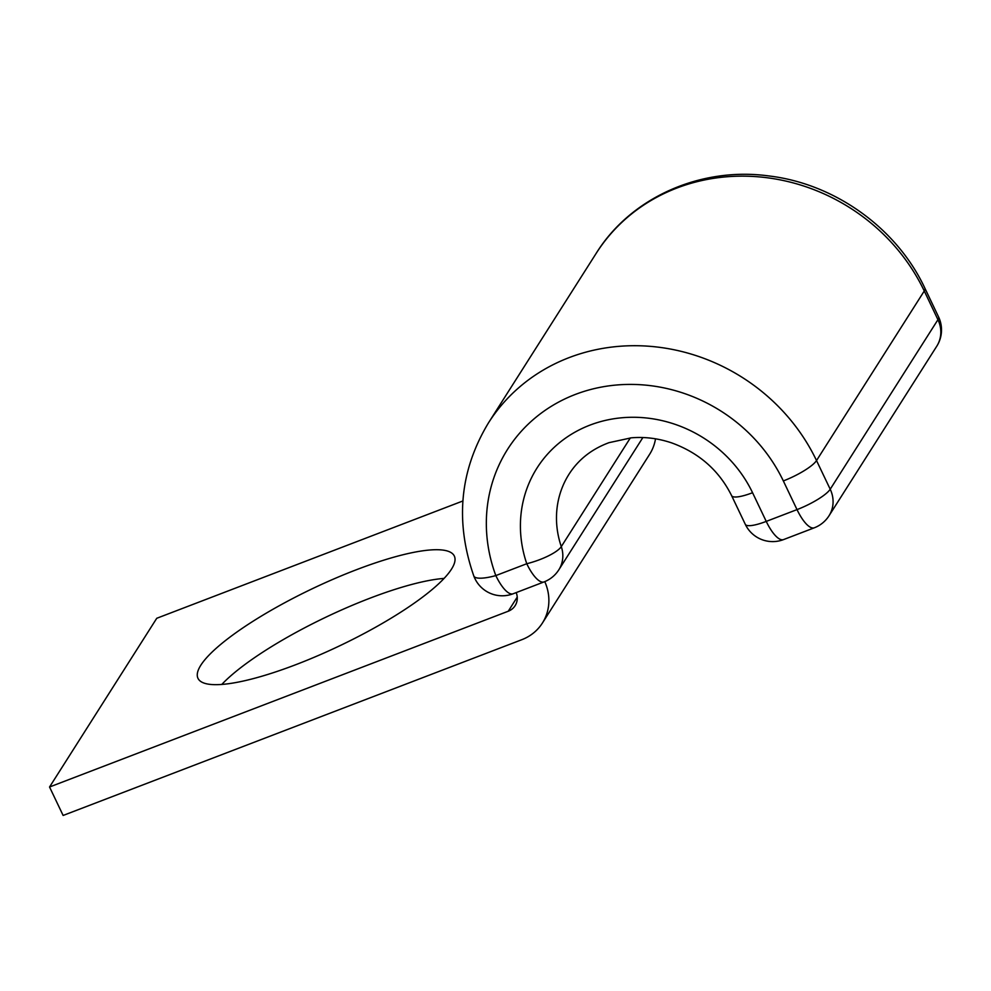 <?xml version="1.0" encoding="UTF-8"?>
<svg xmlns="http://www.w3.org/2000/svg" width="991" height="991" viewBox="0 0 991 991"><rect width="100%" height="100%" fill="white"/><g stroke="black" fill="none" stroke-linecap="round" stroke-linejoin="round"><path stroke-width="1.49" d="M356.277 569.788A142.01 31.65 -25.5 0 0 197.977 678.327A142.01 31.65 -25.5 0 0 296.024 664.602A142.01 31.65 -25.5 0 0 454.324 556.05A142.01 31.65 -25.5 0 0 356.277 569.788M221.798 684.434A142.01 31.65 154.5 0 1 369.854 598.242A142.01 31.65 154.5 0 1 444.079 578.41M544.765 581.63A48.509 44.558 -147.6 0 1 542.424 623.017A48.509 44.558 -147.6 0 1 521.836 639.69L63.127 815.457L49.55 787.003L508.259 611.224A16.166 14.853 -147.6 0 0 515.122 605.674A16.166 14.853 -147.6 0 0 516.2 592.593M49.55 787.003L156.751 618.285L462.884 500.975M542.424 623.017L649.625 454.299A48.509 44.558 -147.6 0 0 655.522 438.815M508.259 611.224L517.24 597.102M596.186 253.349C630.833 197.457 700.699 166.513 769.028 175.964C835.079 183.806 896.929 228.314 924.876 288.195A30.325 6.764 154.5 0 1 924.269 290.995A190.012 174.515 -147.6 0 0 764.395 177.414A190.012 174.515 -147.6 0 0 596.186 253.349L488.452 422.909C459.75 470.527 454.869 521.539 473.809 575.982A30.325 7.655 -20.3 0 0 495.822 575.585L526.766 563.73A30.325 7.891 -18.8 0 0 561.29 546.611L630.35 437.911M783.336 480.932A159.7 146.668 -147.6 0 0 582.039 392.052A159.7 146.668 -147.6 0 0 495.822 575.585A30.325 9.91 69 0 0 513.103 593.782L544.047 581.915A30.325 9.91 69 0 1 526.766 563.73A124.829 114.646 -147.6 0 1 596.693 422.773A124.829 114.646 -147.6 0 1 752.565 492.725A30.325 6.764 154.5 0 1 731.618 495.661L745.306 524.338A30.325 30.325 0 0 0 783.522 539.6L814.292 527.807A30.325 30.325 0 0 0 829.033 515.754A30.325 27.847 32.4 0 0 830.21 489.232L816.522 460.555A30.325 6.764 154.5 0 1 783.336 480.932L797.012 509.609A30.325 6.764 -25.5 0 0 830.21 489.232L937.944 319.684L924.269 290.995L816.522 460.555A190.012 174.515 -147.6 0 0 656.661 346.974A190.012 174.515 -147.6 0 0 488.452 422.909M731.618 495.661C719.107 470.514 699.175 452.949 671.836 442.952C658.321 438.381 644.819 436.672 631.317 437.824L609.007 442.667C591.714 449.072 578.397 459.564 569.069 474.132A94.504 86.799 -147.6 0 0 561.29 546.611A30.325 27.847 32.4 0 1 558.788 569.875A30.325 30.325 0 0 1 544.047 581.915M829.033 515.754L936.78 346.193A30.325 27.847 32.4 0 0 937.944 319.684A30.325 6.764 -25.5 0 0 938.551 316.872L924.876 288.195M745.306 524.338A30.325 6.764 -25.5 0 0 766.241 521.402L797.012 509.609A30.325 9.91 -111 0 0 814.292 527.807M752.565 492.725L766.241 521.402A30.325 9.91 -111 0 0 783.522 539.6M473.809 575.982A30.325 30.325 0 0 0 513.103 593.782M642.874 437.539L558.788 569.875M936.78 346.193A30.325 30.325 0 0 0 938.551 316.872"/></g></svg>
